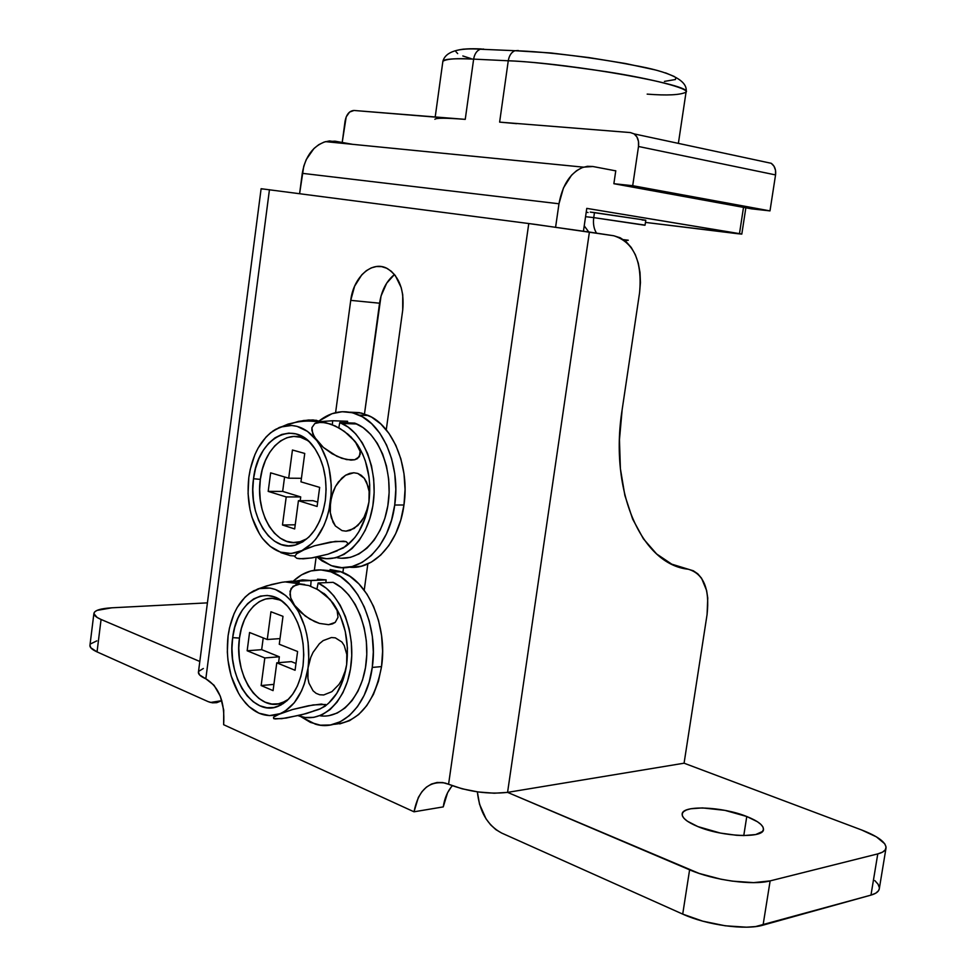 <?xml version="1.0" encoding="UTF-8"?>
<svg xmlns="http://www.w3.org/2000/svg" width="976" height="976" viewBox="0 0 976 976"><rect width="100%" height="100%" fill="white"/><g stroke="black" fill="none" stroke-linecap="round" stroke-linejoin="round"><path stroke-width="1.46" d="M204.46 625.628L204.643 624.213L204.46 625.628M697.864 826.587C687.36 822.207 682.126 818.071 682.151 814.204C681.809 804.907 722.155 806.469 746.774 816.509L743.761 835.578L755.692 834.553L762.402 831.528L763.464 829.417L762.964 827.014L760.914 824.427L757.437 821.743L746.774 816.509L724.924 810.361L702.439 807.908L690.691 808.775L686.482 809.958L683.627 811.581L682.261 813.594L682.419 815.924L684.139 818.486L687.372 821.194L697.864 826.587L720.373 833.065L736.416 835.273L743.785 835.578L746.774 816.509C757.827 820.938 763.391 825.196 763.476 829.307C764.22 838.616 722.386 837.005 697.864 826.587M682.712 914.109L702.757 921.173L725.266 925.797L746.53 927.188L755.57 926.578L870.97 895.114L875.753 893.186L878.571 890.649L879.327 888.538C878.973 891.43 876.192 893.613 870.97 895.114L763.061 925.138L770.137 880.889L753.618 882.633L732.329 881.133L720.959 879.217L699.158 873.435L507.569 792.378L589.406 232.068L613.733 235.753L620.236 237.79L626.141 241.743L631.228 247.453L635.327 254.699L638.292 263.178L640.012 272.585L640.439 282.564L639.573 292.739L622.151 409.676L619.455 439.712L620.394 468.675L624.872 495.454L632.655 519.098L643.391 538.801L656.616 553.953L671.769 564.165L693.326 570.777L697.791 573.815L701.561 578.231L706.624 590.541L707.759 598.044L707.075 614.526L684.078 763.195L507.569 792.378L684.078 763.195L707.075 614.526C709.857 588.845 703.598 573.754 688.312 569.24C641.952 564.579 608.987 492.27 622.151 409.676L639.573 292.739C642.391 261.141 633.778 242.158 613.733 235.753L535.495 224.419L261.117 188.722L528.772 223.541L448.582 784.265L442.762 782.557L436.98 782.496L431.453 784.045L426.39 787.156L421.961 791.682L418.35 797.441L414.019 811.8L443.25 806.896L414.019 811.8L223.638 724.704L414.019 811.8C418.338 790.267 428.696 780.69 445.093 783.045L462.136 788.803L478.216 791.963L494.222 793.22L507.569 792.378L689.605 869.823L682.712 914.109L501.64 833.04L682.712 914.109C706.368 925.041 745.664 930.433 763.061 925.138L770.137 880.889C752.789 885.671 713.407 880.254 689.605 869.823L682.712 914.109M879.339 887.623L878.058 884.219L874.813 880.584M861.637 829.978L684.078 763.195L861.637 829.978L876.363 836.835L884.744 843.789L886.062 846.973L885.33 849.803L882.548 852.133L877.778 853.89L770.137 880.889L877.778 853.89L870.97 895.114L877.778 853.89C882.987 852.536 885.744 850.523 886.062 847.839C885.854 842.154 877.717 836.2 861.637 829.978M261.312 188.783L262.764 189.051M223.638 724.704L223.724 710.125L220.332 696.242L214.025 685.25L205.826 678.796L269.449 189.686L205.826 678.796C219.136 686.86 225.078 702.159 223.638 724.704M364.219 590.212L367.842 563.908L364.219 590.212M386.264 429.83L402.722 310.075L402.734 294.764L401.197 287.591L395.329 275.586L391.242 271.23L386.606 268.205L381.592 266.619L376.419 266.521L371.258 267.9L366.329 270.694L361.803 274.793L354.617 286.188L350.738 300.364L335.598 412.653L350.738 300.364C353.422 276.733 372.588 259.823 387.594 268.717C399.44 276.598 404.479 290.384 402.722 310.075L386.264 429.83M316.114 557.174L314.357 570.24L316.114 557.174M96.783 640.89L90.695 643.843M89.963 645.173L90.731 647.698L97.039 651.895L208.059 701.598L97.039 651.895L101.077 619.467L199.812 661.472L101.077 619.467C96.295 617.393 93.903 615.417 93.891 613.526C94.428 610.403 100.43 608.487 111.874 607.804L96.966 610.415L94.66 611.903L93.891 613.611L97.149 617.479L101.077 619.467L97.039 651.895C92.281 649.723 89.902 647.625 89.914 645.6L93.891 613.526M451.18 787.071L447.569 792.756L443.25 806.896C444.544 798.234 447.569 791.182 452.291 785.741M394.475 274.512L386.679 283.174L381.043 296.009L364.475 413.946L379.566 303.207L350.738 300.364L379.566 303.207C381.506 290.58 386.472 281.015 394.475 274.512M343.54 567.666L342.881 572.497L343.54 567.666M501.64 833.04L495.893 829.649L490.635 824.842L486.036 818.84L479.509 804.151L477.362 791.853C479.521 811.8 487.61 825.525 501.64 833.04M207.412 602.863L111.874 607.804L207.412 602.863M221.82 700.634L216.733 702.671L212.378 702.83L208.059 701.598L210.523 702.464L221.82 700.634M203.337 668.499L198.738 671.317M198.445 672.025L199.568 674.928L205.826 678.796C200.861 676.6 198.384 674.489 198.396 672.44L261.117 188.71M507.569 792.378L589.406 232.068L528.772 223.541L448.582 784.265C468.419 791.768 488.085 794.476 507.569 792.378M736.99 233.63L645.465 222.406L741.455 233.996L586.771 208.376L583.453 231.166L586.771 208.376L739.479 233.63L743.505 207.388L739.479 233.63L741.809 234.106L736.99 233.63M325.508 141.642L334.951 141.178L352.543 144.314L329.498 140.922L324.032 142.106L318.786 144.668L313.943 148.523L306.281 159.503L303.768 166.188L299.608 193.626L302.279 173.325L558.98 203.777L302.279 173.325C305.22 156.563 312.967 145.997 325.508 141.642L583.392 167.164L592.871 166.506L615.746 170.861L592.871 166.506L587.418 166.298L581.891 167.713L576.535 170.727L571.546 175.204L563.469 187.892L558.98 203.777C562.505 184.537 570.643 172.337 583.392 167.164M555.6 227.176L558.98 203.777L555.6 227.176M451.998 118.486L354.02 110.471L465.247 119.365L473.641 59.121L508.264 60.78L499.627 122.122L516.56 123.659M763.757 161.699L771.199 163.285L773.98 166.164L775.517 170.251L775.554 174.924L769.991 210.889L751.52 208.84L613.867 183.708L632.704 185.696L769.991 210.889L632.704 185.696L638.511 146.485L775.554 174.924L769.991 210.889L751.52 208.84L613.867 183.708L615.771 170.776L613.867 183.708L632.704 185.696L638.511 146.485L775.554 174.924C776.152 169.739 774.712 165.859 771.235 163.297L763.757 161.699M630.423 132.577L499.627 122.122L630.423 132.577L634.095 133.871L636.925 136.969L638.487 141.398L638.511 146.485C639.134 140.825 637.67 136.628 634.132 133.895L630.423 132.577M345.065 121.146L342.295 141.898L346.199 116.876L349.615 112.045L354.02 110.471C349.396 110.8 346.419 114.351 345.065 121.146M614.782 170.678L615.771 170.776L614.782 170.678M434.893 119.292C435.906 117.852 446.032 117.876 465.247 119.365L473.641 59.121C454.267 58.267 444.019 58.975 442.884 61.256C446.801 58.804 457.061 58.096 473.641 59.121C474.507 54.058 476.678 50.776 480.155 49.264L483.645 49.056L480.277 49.227C476.739 50.679 474.531 53.985 473.641 59.121L508.264 60.78L499.627 122.122M678.454 142.886L686.043 92.183C694.9 85.363 571.68 63.245 508.264 60.78C526.528 61.232 559.199 64.855 606.279 71.675C653.078 78.934 689.568 88.682 686.043 92.183C680.126 95.038 667.169 95.685 647.173 94.123M471.042 58.597L462.819 55.961M457.683 53.607L455.902 51.643M481.302 48.959C470.151 48.446 462.124 48.898 457.207 50.313L457.659 50.142M462.966 49.178L471.725 48.8M518.317 50.532L514.816 50.752C511.351 52.277 509.167 55.632 508.264 60.78C509.179 55.547 511.412 52.192 514.95 50.703L550.745 52.948L588.687 57.547L625.592 63.538L655.067 69.882M665.461 72.834L674.343 76.531M675.77 77.738L675.453 79.507L664.424 81.398M585.563 216.684L593.737 217.611L594.469 212.585L590.248 212.085L645.783 220.222L594.469 212.585L593.737 217.611C592.944 223.797 593.884 228.97 596.531 233.142C593.884 228.97 592.944 223.797 593.737 217.611L644.648 225.224M644.88 225.102L593.737 217.611M625.104 239.95L628.276 240.23L624.799 240.633L628.276 240.23L623.42 239.632M588.052 212.512L586.222 212.182M645.636 220.247L642.123 220.003M300.144 541.692L293.361 542.522L286.639 541.326L280.234 538.154L274.378 533.14L269.291 526.515L265.155 518.512L262.105 509.46L260.25 499.675L259.653 489.525L260.348 479.375L253.516 478.74C257.652 438.187 293.678 417.862 313.857 447.142C323.825 461.672 327.655 479.46 325.325 500.529C321.177 524.734 311.259 539.557 295.569 544.998C270.828 552.831 247.843 515.316 253.516 478.74L260.348 479.375C254.98 513.84 276.733 549.134 300.071 541.704L306.72 538.813M319.237 421.107L313.04 419.948L303.67 420.51L288.115 424.084L275.635 429.342L283.699 426.158C295.96 423.596 306.964 428.366 316.712 440.444L312.71 433.588L311.917 427.634L314.833 423.499L317.712 422.425L325.716 422.681L335.256 425.975L344.443 431.429L355.13 441.481L347.444 433.734M350.689 436.553L357.521 444.91L360.156 451.424L360.229 454.304L357.521 458.598L354.703 459.757L346.639 459.623L336.927 456.317L323.373 447.435L314.345 436.955L311.881 430.44L311.917 427.634L314.833 423.499L321.409 422.144L330.425 423.999L339.99 428.501L348.517 434.637L355.13 441.481L362.535 453.816L365.366 461.014L368.989 476.825L369.721 485.157L368.952 501.92L366.256 512.376L364.024 517.243L357.887 525.491L350.116 530.419L346.004 531.151L342.039 530.615L335.39 525.979L332.999 522.197L330.327 512.778L330.047 507.508L331.498 496.674L335.5 486.451L338.404 481.949L345.626 475.214L349.676 473.384L353.812 472.762L357.753 473.433L361.279 475.312L364.268 478.264L368.196 486.524L369.123 491.44L368.952 501.92L365.256 517.792L358.924 531.615L354.922 537.459L346.663 545.682C358.46 536.251 365.89 521.66 368.952 501.92C371.478 479.997 367.72 461.026 357.68 445.007L355.13 441.481L360.156 451.424L359.375 456.719L354.703 459.757L350.994 460.123L341.856 458.33L332.084 453.742L323.373 447.435L316.712 440.444C328.546 456.975 333.121 477.52 330.449 502.079L333.194 491.404L335.5 486.451L341.795 478.142L345.626 475.214L353.812 472.762L357.753 473.433L364.268 478.264L366.586 482.083L369.123 491.44L368.952 501.92L367.915 507.203L364.024 517.243L361.205 521.696L354.129 528.48L346.004 531.151L342.039 530.615L335.39 525.979L331.303 517.731L330.327 512.778L330.449 502.079C326.521 526.223 317.029 542.388 301.95 550.586C287.408 556.796 274.378 552.88 262.837 538.837L261.446 536.959C250.478 520.428 246.281 500.554 248.831 477.325L248.49 482.486L248.831 477.325C252.308 454.34 261.251 438.346 275.635 429.342L272.548 431.294L280.832 426.988L291.641 425.475L297.058 426.353L307.477 431.368L316.712 440.444L320.677 446.349L326.911 460.355L329.058 468.224L331.242 484.987L331.218 493.563L328.949 510.363L326.74 518.268L323.886 525.637L316.407 538.313L311.942 543.388L301.95 550.586L314.699 545.743L330.486 542.046L343.589 541.18L346.187 541.656L348.066 543.571L343.503 547.89L327.887 554.222L311.234 558.028L299.559 558.76L296.863 558.333L294.691 556.515L296.619 553.782L301.95 550.586L291.165 553.526L280.344 552.062L270.218 546.389L262.947 538.935M259.238 533.396L251.991 517.28L250.027 509.667L248.075 493.624L248.831 477.325L250.222 469.395L254.895 454.645L258.115 448.057L266.07 436.98L270.694 432.685L279.246 427.5L298.412 421.4L308.648 420.009L316.639 420.327M303.036 541.68L302.645 540.838L303.036 541.68M337.33 550.781L327.887 554.222L312.576 557.808L303.207 558.821L296.863 558.333L294.691 556.515L296.619 553.782L305.647 548.939L314.699 545.743L335.488 541.375L346.187 541.656L348.066 543.571L345.87 546.34L335.085 551.477M249.844 472.14L248.831 477.325L249.844 472.14M260.348 479.375L262.276 469.59L265.399 460.538L269.608 452.535L274.732 445.898L280.612 440.884L287.029 437.687L293.752 436.443L300.51 437.248L308.074 440.713C288.457 426.939 263.862 447.691 260.348 479.375M270.645 472.835L268.193 491.392L286.212 496.943L282.479 524.99L294.667 528.955L298.436 500.712L317.102 506.459L319.664 487.39L300.962 481.839L304.744 453.45L292.446 450.009L288.701 478.191L270.645 472.835L288.701 478.191L292.446 450.009L304.744 453.45L300.962 481.839L319.664 487.39L317.102 506.459L298.436 500.712L312.942 500.664L317.688 502.115L312.942 500.664L298.436 500.712L294.667 528.955L282.479 524.99L295.216 524.795L282.479 524.99L286.212 496.943L300.706 496.918L300.205 500.7L300.706 496.918L286.212 496.943L268.193 491.392L282.662 491.404L300.706 496.918L282.662 491.404L268.193 491.392L270.645 472.835M253.516 478.74L252.796 489.513L253.418 500.298L255.37 510.68L258.603 520.306L262.971 528.797L268.363 535.848L274.549 541.18L281.332 544.571L288.457 545.852L295.655 544.974L302.621 541.936L309.111 536.824L314.845 529.834L319.579 521.208L323.129 511.314L325.325 500.529L326.094 489.293L325.386 478.069L323.251 467.309L319.774 457.463L315.089 448.911L309.416 441.969L302.987 436.931L296.045 433.942L288.884 433.112L281.771 434.442L274.976 437.846L268.754 443.189L263.325 450.253L258.872 458.744L255.566 468.358L253.516 478.74M280.844 552.636L290.372 555.661L294.728 555.978M301.425 478.301L288.701 478.191L301.425 478.301M284.577 476.971L282.662 491.404L284.577 476.971M347.602 421.29L347.468 422.84L347.602 421.29L332.67 420.741L320.116 421.632L332.67 420.741L332.34 424.706L332.67 420.741L341.576 421.071M341.624 558.235L350.433 557.357L359.009 553.953L367.037 548.122L374.198 540.07L380.201 530.078L384.8 518.512L387.826 505.824L389.131 492.502L388.668 479.07L386.472 466.052L382.616 453.962L377.273 443.275L370.66 434.369L363.048 427.561L354.727 423.108L339.794 422.559L338.794 427.817L339.794 422.559L348.103 427.061L355.703 433.905L362.316 442.872L367.647 453.657L371.49 465.833L373.686 478.948L374.15 492.49L372.832 505.922L369.806 518.707L365.207 530.358L359.192 540.436L352.043 548.549L344.016 554.405L335.451 557.833L326.655 558.723L317.407 556.906C340.197 565.409 365.988 543.339 372.466 507.971C379.249 472.713 364.707 433.527 341.905 423.45L356.85 423.987L354.727 423.108L339.794 422.559L341.905 423.45M336.427 557.577C358.997 562.725 382.763 539.167 387.984 504.787C393.462 470.505 378.932 433.71 356.85 423.987M354.727 423.108L354.569 423.901M349.176 567.166C374.003 570.252 399.172 542.619 403.966 504.982C409.749 466.845 393.047 425.951 368.44 415.508L359.253 412.604L349.896 412.201L361.657 413.116L371.6 417.118L380.847 423.999L389.034 433.503L395.817 445.288L400.88 458.915L404.003 473.824L405.052 489.391L403.966 504.982L394.719 505.031L403.966 504.982L400.807 519.94L395.707 533.64L388.887 545.523L380.652 555.137L371.344 562.115L361.352 566.202L351.079 567.288M319.006 421.01C331.767 411.091 345.175 409.127 359.229 415.142C383.812 425.621 400.502 466.711 394.719 505.031L395.805 489.366L394.755 473.726L391.632 458.744L386.581 445.056L379.81 433.21L371.624 423.657L362.377 416.764L352.434 412.738L342.222 411.713L332.096 413.665L319.006 421.01M316.919 557.003L322.056 560.944L331.694 565.726L341.832 567.642L352.104 566.544L362.084 562.432L371.392 555.429L379.64 545.779L386.459 533.835L391.559 520.062L394.719 505.031C389.387 548.134 357.753 576.609 330.681 565.372L316.919 557.003M284.882 701.549L278.441 703.806L271.792 704.025L265.204 702.208L258.933 698.462L253.199 692.936L248.221 685.86L244.159 677.515L241.182 668.206L239.376 658.3L238.791 648.125L239.474 638.072L232.678 637.645C236.607 600.24 268.107 581.916 288.506 607.353C300.584 622.883 305.415 642.415 303.011 665.961C299.571 687.055 291.251 700.524 278.026 706.343C252.796 717.25 226.578 676.039 232.678 637.645L239.474 638.072C233.715 674.257 258.518 713.029 282.296 702.708L288.579 699.206M299.266 582.294L291.482 581.208L282.113 582.257L266.68 585.881L257.505 589.187C271.108 585.112 283.479 590.492 294.606 605.327L290.726 597.898L290.043 591.212L293.056 586.271L299.669 584.185L308.684 585.502L318.188 589.797L326.643 596.019L333.133 603.192L325.337 594.555L315.614 588.369M325.947 705.416C336.891 696.864 343.784 683.273 346.651 664.632C349.262 640.878 344.76 620.407 333.133 603.192L337.123 610.549L338.013 617.296L335.207 622.395L328.631 624.677L319.494 623.42L309.782 619.065L301.157 612.672L294.606 605.327C306.183 622.883 310.661 643.77 308.026 667.987L310.758 657.373L313.064 652.358L319.347 643.77L323.178 640.598L331.389 637.535L335.341 637.853L341.881 642.013L344.223 645.526L346.797 654.42L346.651 664.632L345.626 669.853L341.746 679.93L338.928 684.505L331.852 691.691L323.703 694.961L319.725 694.766L316.114 693.338L313.052 690.801L308.928 683.127L307.928 678.393L308.026 667.987C304.17 691.667 294.862 706.892 280.088 713.676C267.741 718.08 256.261 714.578 245.623 703.171L240.413 696.376C229.677 678.893 225.566 658.702 228.091 635.791L227.75 640.842L228.091 635.791C231.507 613.209 240.279 598.105 254.382 590.456L249.014 593.725L259.47 588.601L270.059 588.089L275.366 589.467L285.565 595.421L290.275 599.911L298.485 611.562L304.585 626.104L306.696 634.132L308.111 642.501L308.782 659.569L308.026 667.987L304.39 683.761L301.584 690.849L294.264 702.781L285.126 711.077L280.088 713.676L292.641 709.503L308.306 705.782L321.433 704.05L326.045 705.136L320.274 708.857L306.318 713.566L286.188 718.068L275.366 718.946L273.695 718.617L273.512 717.177L280.088 713.676L269.522 715.603L258.921 713.163L249.002 706.587L243.219 700.134M238.254 692.57L231.153 675.892L227.957 660.118L227.335 651.968L228.091 635.791L229.445 628.032L234.033 613.758L237.192 607.487L245 597.19L249.527 593.347L257.932 588.906L271.67 584.49L282.113 582.257L291.482 581.208L297.717 581.611M283.272 703.635L283.101 702.391L283.272 703.635M229.092 630.667L228.091 635.791L229.092 630.667M313.442 711.004L320.518 708.698M328.607 703.245L336.818 693.326L343.015 680.101L346.651 664.632L347.419 648.003L345.272 631.435L340.392 616.137L333.133 603.192L323.947 593.408M318.688 709.503L301.401 714.883L281.759 718.665L273.695 718.617L273.512 717.177L277.099 714.969L292.641 709.503L313.308 704.904L325.594 704.489L325.472 706.002L318.688 709.503L323.739 706.941M282.198 601.301C263.605 590.687 242.768 609.268 239.474 638.072L241.377 628.507L244.439 619.772L248.563 612.184L253.601 606.047L259.36 601.582L265.655 598.996L272.231 598.373L278.855 599.789M249.563 632.509L247.16 650.772L264.813 657.958L261.141 685.555L273.073 690.618L276.781 662.826L295.069 670.268L297.595 651.504L279.27 644.258L282.991 616.332L270.95 611.769L267.265 639.512L249.563 632.509L267.265 639.512L270.95 611.769L282.991 616.332L279.27 644.258L297.595 651.504L295.069 670.268L276.781 662.826L291.336 661.618L295.984 663.497L291.336 661.618L276.781 662.826L273.073 690.618L261.141 685.555L273.914 684.371L261.141 685.555L264.813 657.958L279.343 656.787L278.563 662.68L279.343 656.787L264.813 657.958L247.16 650.772L261.666 649.662L279.343 656.787L261.666 649.662L247.16 650.772L249.563 632.509M232.678 637.645L231.959 648.308L232.569 659.105L234.484 669.634L237.632 679.516L241.914 688.385L247.184 695.912L253.26 701.781L259.897 705.782L266.875 707.722L273.914 707.502L280.759 705.123L287.115 700.622L292.727 694.18L297.375 686.043L300.852 676.502L303.011 665.961L303.768 654.847L303.085 643.599L300.998 632.692L297.595 622.554L293.02 613.599L287.469 606.169L281.173 600.545L274.378 596.934L267.351 595.445L260.385 596.116L253.723 598.874L247.623 603.619L242.304 610.146L237.937 618.211L234.691 627.483L232.678 637.645M308.026 667.987L310.758 657.373L313.064 652.358L319.347 643.77L323.178 640.598L331.389 637.535L335.341 637.853L341.881 642.013L344.223 645.526L346.797 654.42L346.651 664.632L345.626 669.853L341.746 679.93L338.928 684.505L331.852 691.691L323.703 694.961L319.725 694.766L316.114 693.338L313.052 690.801L308.928 683.127L307.928 678.393L308.026 667.987M294.606 605.327L290.726 597.898L289.945 594.396L291.08 588.443L295.96 584.819L299.669 584.185L308.684 585.502L318.188 589.797L330.156 599.532L337.123 610.549L338.013 617.296L335.207 622.395L332.365 623.945L328.631 624.677L319.494 623.42L314.589 621.578L305.244 616.051L294.606 605.327M280.027 638.597L267.265 639.512L280.027 638.597M263.227 637.914L261.666 649.662L263.227 637.914M317.517 579.195L326.118 579.89L325.899 582.648L326.118 579.89L295.264 581.245L302.548 579.842L311.137 580.537L310.685 586.186L311.137 580.537L326.118 579.89L310.697 580.439M319.774 715.75C341.759 719.239 363.023 695.132 366.317 661.411C369.843 627.763 354.544 592.188 333.109 582.33L318.115 583.001L316.956 589.089L318.115 583.001L326.265 588.211L333.719 595.702L340.185 605.23L345.406 616.442L349.164 628.91L351.311 642.171L351.75 655.689L350.457 668.95L347.48 681.419L342.966 692.618L337.074 702.122L330.059 709.576L322.19 714.713L313.784 717.36L305.171 717.482L298.131 715.689M328.827 715.689L337.232 713.041L345.101 707.929L352.116 700.536L358.009 691.106L362.523 679.991L365.488 667.608L366.781 654.445L366.342 641.025L364.182 627.873L360.412 615.502L355.191 604.388L348.713 594.933L341.258 587.503L333.109 582.33L318.115 583.001C340.27 593.237 355.679 631.191 350.921 665.852C346.419 700.622 323.08 723.35 300.657 716.518L298.131 715.676M339.733 723.899L349.53 720.691L358.656 714.542L366.732 705.685L373.43 694.424L378.432 681.211L381.543 666.596L372.259 667.425C367.342 706.453 340.551 732.11 315.346 724.155L300.632 716.518L310.441 722.399L320.384 725.18L330.449 724.985L340.246 721.752L349.371 715.591L357.448 706.685L364.133 695.388L369.148 682.114L372.259 667.425L373.32 651.919L372.307 636.242L369.257 621.053L364.304 606.974L357.68 594.579L349.664 584.356L340.6 576.67L330.864 571.802L320.848 569.886L310.929 570.948L301.486 574.888L293.239 581.171C304.841 570.411 317.651 567.373 331.657 572.082C358.509 580.83 378.542 626.47 372.259 667.425L381.543 666.596C387.826 625.836 367.769 580.427 340.905 571.716L322.775 570.021M333.255 724.375C358.436 722.691 374.528 703.428 381.543 666.596L382.604 651.163L381.579 635.559L378.529 620.443L373.576 606.438L366.939 594.103L358.924 583.929L349.859 576.291L340.112 571.436L330.083 569.533M885.976 848.339L879.327 888.55M745.847 207.815L741.809 234.094M435.211 116.961L442.884 61.256C445.593 51.704 458.049 47.702 480.277 49.227L514.95 50.703C546.584 51.643 596.324 57.889 633.18 65.209C670.427 71.663 688.068 80.544 686.104 91.866M771.235 163.297L634.132 133.895M584.221 225.834L588.748 231.959M645.051 225.2L645.783 220.222M300.071 541.704L295.569 544.998M283.504 426.207C295.118 421.242 307.294 419.887 320.006 422.157M368.44 415.508L359.229 415.142M282.296 702.708L278.026 706.343M257.396 589.223L258.176 588.809M304.744 584.539L284.797 581.855M340.905 571.716L331.657 572.082"/></g></svg>
